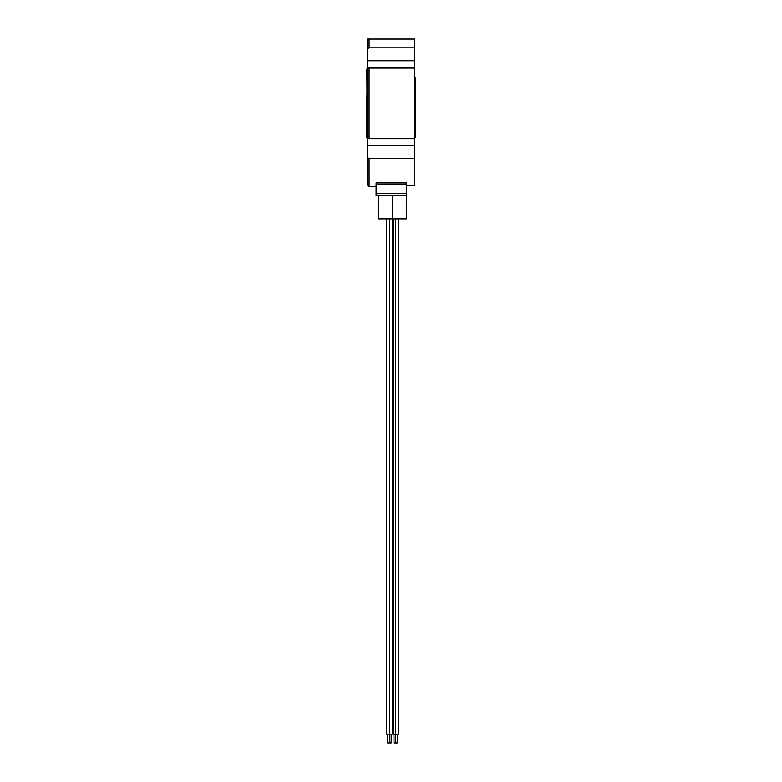 <?xml version="1.0" encoding="UTF-8"?>
<svg xmlns="http://www.w3.org/2000/svg" width="782" height="782" viewBox="0 0 782 782"><rect width="100%" height="100%" fill="white"/><g stroke="black" fill="none" stroke-linecap="round" stroke-linejoin="round"><path stroke-width="1.17" d="M415.183 80.126L415.183 77.584L414.656 77.584L415.183 77.584L414.656 77.653L415.183 77.653L415.183 79.432L414.656 79.432L415.183 79.432L415.183 137.417L415.183 79.432M367.345 67.711L367.345 50.547L367.345 60.83L414.656 60.83L367.345 60.83L366.817 103.244L367.345 103.244L367.345 69.07L367.345 103.244L369.094 103.244L369.094 67.839L367.345 67.839L366.817 69.07L367.345 145.648L367.345 138.639L369.094 138.639L369.094 103.244L367.345 103.244L367.345 137.417L367.345 103.244L366.817 103.244L366.817 137.417L367.345 138.639M367.863 95.883L367.863 69.891M367.863 133.038L367.863 136.596M367.863 126.019L367.863 110.604M368.078 138.639L414.656 138.639L414.656 145.648L367.345 145.648L414.656 145.648L414.656 158.619L369.094 158.619L367.736 157.632L367.345 155.941L367.345 184.904L367.345 145.648L367.345 155.941L367.941 157.954L369.094 158.619L369.094 186.663L369.094 158.619L414.656 158.619L414.656 185.256L414.656 67.839L414.656 138.639L369.094 138.639L369.094 67.839L367.345 67.839M414.656 137.417L415.183 137.417L414.656 137.417M368.654 39.1L367.345 39.1L367.345 50.547L367.736 48.846L369.094 47.868L369.094 39.1L367.364 39.1L367.345 50.547L367.833 48.67L369.094 47.868L414.656 47.868L414.656 39.1L369.094 39.1L369.094 47.868L414.656 47.868L414.656 67.839L369.094 67.839L414.656 67.839M414.656 67.711L414.656 39.1L368.371 39.1M369.094 47.868L368.283 48.171M406.601 185.256L414.656 185.256L406.601 185.256M392.574 195.774L392.574 218.901L406.601 218.901L392.574 218.901L392.574 195.774M376.103 182.988L376.103 184.337L406.601 184.337L406.601 182.988M406.601 193.262L406.601 184.337L376.103 184.337L376.103 193.262L406.601 193.262L376.103 193.262L376.103 195.774L406.601 195.774L406.601 182.949L376.103 182.929L376.103 195.774L406.601 195.774L406.601 193.262M378.556 218.901L392.574 218.901L378.556 218.901L378.556 195.774M392.222 734.142L386.621 734.142L389.426 734.142L389.426 218.901L389.426 742.9L391.176 742.9L387.667 742.9L389.426 742.9L389.426 734.142L392.222 734.142L392.222 218.901M395.731 734.142L395.731 742.9L397.481 742.9L393.981 742.9L395.731 742.9L395.731 734.142L398.537 734.142L395.731 734.142L395.731 218.901L395.731 734.142L392.926 734.142L395.731 734.142M414.695 77.584L414.695 61.182L414.695 77.584M414.695 145.305L414.695 137.417L414.656 145.305M376.103 186.663L369.094 186.663L367.345 184.904M406.601 195.774L406.601 218.901M391.176 734.142L391.176 742.9M386.621 734.142L386.621 218.901M387.667 734.142L387.667 742.9M397.481 734.142L397.481 742.9M398.537 218.901L398.537 734.142M392.926 218.901L392.926 734.142M393.981 734.142L393.981 742.9"/></g></svg>
